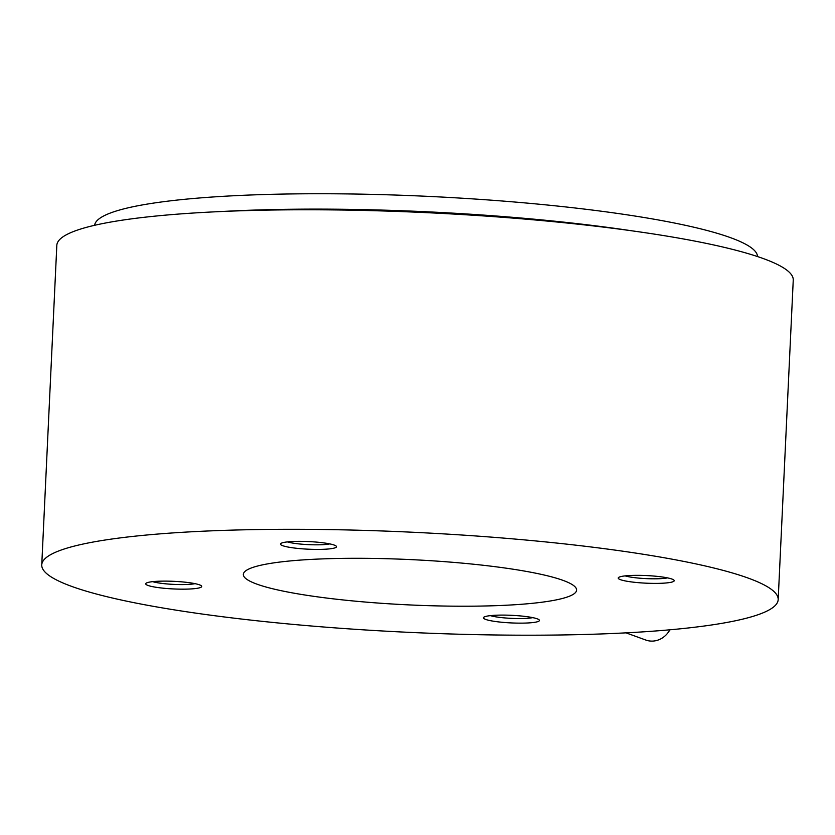 <?xml version="1.0" encoding="UTF-8"?>
<svg xmlns="http://www.w3.org/2000/svg" width="835" height="835" viewBox="0 0 835 835"><rect width="100%" height="100%" fill="white"/><g stroke="black" fill="none" stroke-linecap="round" stroke-linejoin="round"><path stroke-width="1.25" d="M626.031 632.857L645.831 640.048A21.303 19.341 -70 0 0 652.114 641.113A21.303 19.341 -70 0 0 669.858 629.809M667.53 577.883A23.985 3.256 2.7 0 1 655.861 578.801A23.985 3.256 2.7 0 1 625.144 575.889M329.794 543.898A23.985 3.256 2.7 0 1 308.522 544.639A23.985 3.256 2.7 0 1 287.407 541.905M195.025 583.655A23.985 3.256 2.7 0 1 183.356 584.573A23.985 3.256 2.7 0 1 152.638 581.651M532.761 617.639A23.985 3.256 2.7 0 1 511.479 618.37A23.985 3.256 2.7 0 1 490.375 615.635M475.731 606.147A166.823 22.67 2.7 0 1 243.329 574.397A166.823 22.67 2.7 0 1 344.197 558.365A166.823 22.67 2.7 0 1 576.599 590.115A166.823 22.67 2.7 0 1 475.731 606.147M657.27 583.383A28.025 3.81 2.7 0 1 629.172 581.609A28.025 3.81 2.7 0 1 618.516 577.538A28.025 3.81 2.7 0 1 635.174 575.357A28.025 3.81 2.7 0 1 673.981 580.158A28.025 3.81 2.7 0 1 657.27 583.383M334.209 545.078A28.025 3.81 2.7 0 1 336.244 546.173A28.025 3.81 2.7 0 1 315.912 549.409A28.025 3.81 2.7 0 1 282.762 545.704A28.025 3.81 2.7 0 1 280.779 543.564A28.025 3.81 2.7 0 1 304.827 541.435A28.025 3.81 2.7 0 1 334.209 545.078M162.658 581.129A28.025 3.81 2.7 0 1 201.465 585.919A28.025 3.81 2.7 0 1 184.765 589.155A28.025 3.81 2.7 0 1 156.667 587.37A28.025 3.81 2.7 0 1 146 583.31A28.025 3.81 2.7 0 1 162.658 581.129M485.719 619.434A28.025 3.81 2.7 0 1 483.736 617.295A28.025 3.81 2.7 0 1 507.795 615.176A28.025 3.81 2.7 0 1 537.176 618.808A28.025 3.81 2.7 0 1 539.201 619.904A28.025 3.81 2.7 0 1 518.869 623.14A28.025 3.81 2.7 0 1 485.719 619.434M555.296 635.049A368.621 50.079 2.7 0 1 41.75 564.888A368.621 50.079 2.7 0 1 264.643 529.463A368.621 50.079 2.7 0 1 778.178 599.624A368.621 50.079 2.7 0 1 555.296 635.049M41.75 564.888L56.822 245.354A368.621 50.079 2.7 0 1 279.704 209.929A368.621 50.079 2.7 0 1 793.25 280.09L778.178 599.624M222.277 211.485A340.148 46.217 2.7 0 1 291.154 209.261A340.148 46.217 2.7 0 1 631.719 230.794M94.595 225.304A331.85 45.09 2.7 0 1 295.204 193.887A331.85 45.09 2.7 0 1 757.522 256.564"/></g></svg>
